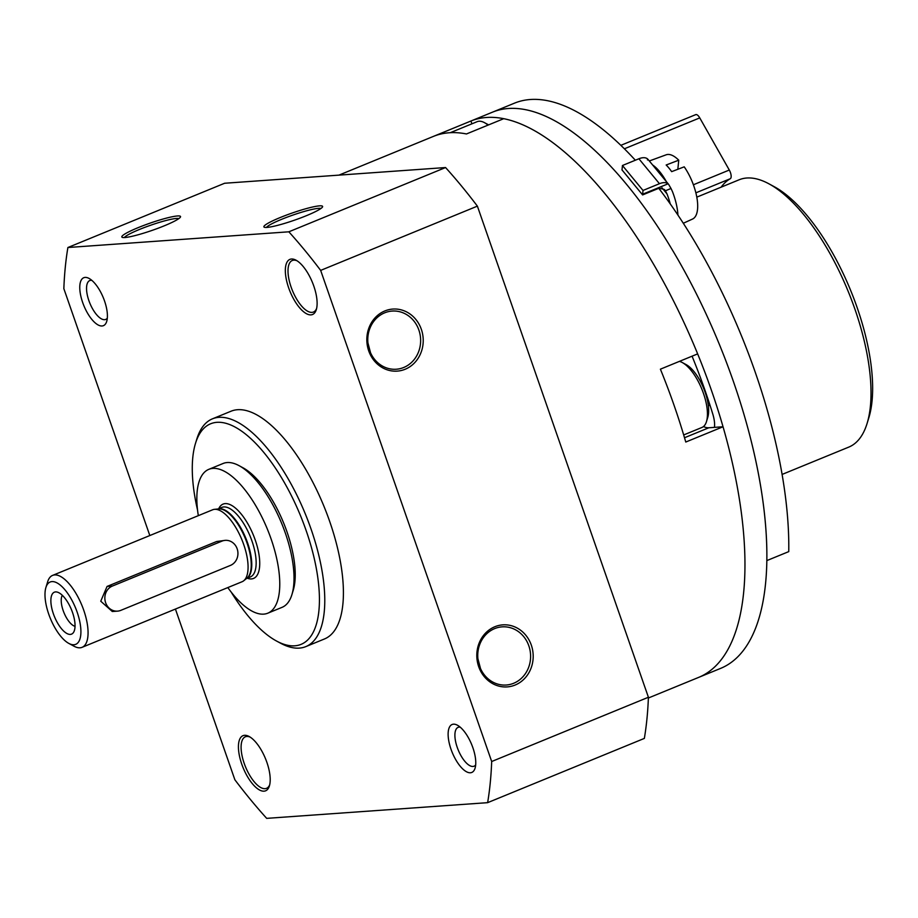 <?xml version="1.0" encoding="UTF-8"?>
<svg xmlns="http://www.w3.org/2000/svg" width="918" height="918" viewBox="0 0 918 918"><rect width="100%" height="100%" fill="white"/><g stroke="black" fill="none" stroke-linecap="round" stroke-linejoin="round"><path stroke-width="1.38" d="M698.334 677.518A300.588 121.784 -112.3 0 0 698.678 677.381A300.588 121.784 -112.3 0 0 723.04 426.767L685.769 442.04A300.588 121.784 -112.3 0 0 660.398 369.174L697.657 353.889A300.588 121.784 -112.3 0 0 503.73 118.686L466.47 133.959A300.588 121.784 -112.3 0 0 433.686 136.289L470.945 121.015A300.588 121.784 -112.3 0 0 470.613 121.142A300.588 121.784 67.7 0 1 549.285 140.075A300.588 121.784 67.7 0 1 724.795 432.975A300.588 121.784 67.7 0 1 698.678 677.381L648.383 698.001M703.486 426.537A38.866 15.744 -112.3 0 0 708.799 427.777L723.04 426.767M471.921 123.815L470.945 121.015M477.899 658.699L480.504 668.534M367.934 342.907L370.528 352.741M266.472 227.446A29.146 3.523 160.8 0 1 288.998 216.464A29.146 3.523 160.8 0 1 318.535 208.352A29.146 3.523 160.8 0 1 320.933 208.489M178.861 218.587A29.146 3.523 -19.2 0 0 150.655 225.231A29.146 3.523 -19.2 0 0 124.412 237.544M124.871 237.521A31.097 3.764 -19.2 0 0 156.76 228.731A31.097 3.764 -19.2 0 0 180.467 217.015A31.097 3.764 -19.2 0 0 149.944 223.189A31.097 3.764 -19.2 0 0 122.174 237.314A31.097 3.764 -19.2 0 0 124.871 237.521M319.544 205.85A31.097 3.764 160.8 0 1 322.539 206.917A31.097 3.764 160.8 0 1 294.483 220.182A31.097 3.764 160.8 0 1 264.246 227.216A31.097 3.764 160.8 0 1 284.178 215.959A31.097 3.764 160.8 0 1 319.544 205.85M175.418 609.059L234.87 779.772A401.648 162.727 -112.3 0 0 266.69 818.363L487.63 802.665L644.356 738.405A401.648 162.727 -112.3 0 0 648.406 697.255L477.383 206.137A401.648 162.727 -112.3 0 0 445.563 167.546L288.837 231.806L67.898 247.516A401.648 162.727 -112.3 0 0 63.847 288.654L149.818 535.538M445.563 167.546L224.623 183.256L67.898 247.516M487.63 802.665A401.648 162.727 -112.3 0 0 491.681 761.515L320.657 270.397A401.648 162.727 -112.3 0 0 288.837 231.806M648.406 697.255L491.681 761.515M515.147 685.035A31.097 28.183 -94.1 0 1 477.142 650.644A31.097 28.183 -94.1 0 1 522.698 631.963A31.097 28.183 -94.1 0 1 515.147 685.035M384.871 310.938A31.097 28.183 85.9 0 0 377.321 364.01A31.097 28.183 85.9 0 0 422.888 345.329A31.097 28.183 85.9 0 0 384.871 310.938M477.383 206.137L320.657 270.397M470.406 772.772A25.911 10.5 -112.3 0 0 475.065 768.205A25.911 10.5 -112.3 0 0 471.657 744.498A25.911 10.5 -112.3 0 0 457.439 725.22A25.911 10.5 -112.3 0 0 449.786 745.301A25.911 10.5 -112.3 0 0 470.406 772.772M244.578 735.307A29.801 12.072 67.7 0 1 249.122 736.488A29.801 12.072 67.7 0 1 265.486 758.658A29.801 12.072 67.7 0 1 269.399 785.923A29.801 12.072 67.7 0 1 245.129 772.233A29.801 12.072 67.7 0 1 244.578 735.307M310.95 314.874A29.801 12.072 -112.3 0 0 316.308 309.63A29.801 12.072 -112.3 0 0 312.395 282.354A29.801 12.072 -112.3 0 0 296.032 260.196A29.801 12.072 -112.3 0 0 287.242 283.283A29.801 12.072 -112.3 0 0 310.95 314.874M102.047 325.982A25.911 10.5 -112.3 0 0 106.706 321.426A25.911 10.5 -112.3 0 0 103.298 297.707A25.911 10.5 -112.3 0 0 89.08 278.441A25.911 10.5 -112.3 0 0 81.427 298.511A25.911 10.5 -112.3 0 0 102.047 325.982M231.175 592.076A119.202 48.287 -112.3 0 0 276.582 641.062L280.541 643.197A123.081 49.87 -112.3 0 0 299.314 648.108A123.081 49.87 -112.3 0 0 305.832 646.605L324.456 638.974A123.081 49.87 -112.3 0 0 323.905 506.174A123.081 49.87 -112.3 0 0 231.072 411.207L212.437 418.837A123.081 49.87 -112.3 0 0 196.831 439.022L195.511 443.325A119.202 48.287 -112.3 0 0 197.554 510.098M305.832 646.605A123.081 49.87 -112.3 0 0 305.269 513.805A123.081 49.87 -112.3 0 0 212.437 418.837M276.582 641.062A119.202 48.287 -112.3 0 0 294.758 645.813A119.202 48.287 -112.3 0 0 292.59 498.072A119.202 48.287 -112.3 0 0 195.511 443.325M384.688 312.82A29.146 26.415 85.9 0 0 368.428 346.201A29.146 26.415 85.9 0 0 396.278 369.231A29.146 26.415 85.9 0 0 420.559 338.272A29.146 26.415 85.9 0 0 392.135 311.064A29.146 26.415 85.9 0 0 384.688 312.82M513.69 683.267A29.146 26.415 -94.1 0 1 506.243 685.023A29.146 26.415 -94.1 0 1 477.83 657.816A29.146 26.415 -94.1 0 1 502.112 626.856A29.146 26.415 -94.1 0 1 529.95 649.887A29.146 26.415 -94.1 0 1 513.69 683.267M91.8 280.346A20.999 8.514 -112.3 0 0 89.769 280.564A20.999 8.514 -112.3 0 0 89.356 301.93A20.999 8.514 -112.3 0 0 104.595 319.682A20.999 8.514 -112.3 0 0 105.708 319.43A20.999 8.514 -112.3 0 0 107.314 318.156M297.053 260.792A27.861 11.28 -112.3 0 0 292.303 260.494A27.861 11.28 -112.3 0 0 291.74 288.826A27.861 11.28 -112.3 0 0 311.959 312.372A27.861 11.28 -112.3 0 0 313.428 312.04A27.861 11.28 -112.3 0 0 316.607 308.482M269.697 784.775A27.861 11.28 67.7 0 1 266.518 788.332A27.861 11.28 67.7 0 1 245.508 766.84A27.861 11.28 67.7 0 1 245.381 736.787A27.861 11.28 67.7 0 1 246.862 736.454A27.861 11.28 67.7 0 1 250.144 737.097M460.17 727.125A20.999 8.514 -112.3 0 0 458.128 727.343A20.999 8.514 -112.3 0 0 457.715 748.709A20.999 8.514 -112.3 0 0 472.954 766.461A20.999 8.514 -112.3 0 0 474.067 766.209A20.999 8.514 -112.3 0 0 475.673 764.935M683.68 434.948L701.96 427.455A35.63 14.436 -112.3 0 0 706.47 421.614L707.789 417.3A31.74 12.863 -112.3 0 0 703.624 388.257A31.74 12.863 -112.3 0 0 686.205 364.653L682.235 362.507A35.63 14.436 -112.3 0 0 679.435 361.359M706.47 421.614A35.63 14.436 -112.3 0 0 701.8 389.014A35.63 14.436 -112.3 0 0 682.235 362.507M488.606 124.882A31.74 12.863 -112.3 0 0 488.456 124.791L484.486 122.656A35.63 14.436 -112.3 0 0 477.165 121.669L450.268 132.697M488.055 125.112A35.63 14.436 -112.3 0 0 484.486 122.656M45.9 587.52L47.656 581.771A38.866 15.744 67.7 0 1 52.59 575.402L212.609 509.8A38.866 15.744 67.7 0 1 214.433 509.341A38.866 15.744 67.7 0 1 241.916 539.784A38.866 15.744 67.7 0 1 243.718 580.761A38.866 15.744 67.7 0 1 242.1 581.725L82.081 647.328A38.866 15.744 67.7 0 1 74.094 646.249L68.816 643.403A33.691 13.644 67.7 0 1 48.746 614.176A33.691 13.644 67.7 0 1 45.9 587.52A33.691 13.644 67.7 0 1 75.574 607.991A33.691 13.644 67.7 0 1 68.816 643.403M52.59 575.402A38.866 15.744 67.7 0 1 81.909 605.387A38.866 15.744 67.7 0 1 82.081 647.328M112.363 586.063L107.062 586.441L216.659 541.505L225.277 540.346A12.955 11.739 85.9 0 0 221.961 541.127L112.363 586.063A12.955 11.739 85.9 0 0 105.134 600.9A12.955 11.739 85.9 0 0 117.515 611.136A12.955 11.739 85.9 0 0 120.82 610.355L230.418 565.419A12.955 11.739 85.9 0 0 237.647 550.582A12.955 11.739 85.9 0 0 225.277 540.346M107.062 586.441L100.75 601.21L112.294 611.503L117.515 611.136M53.393 613.844A22.675 9.191 67.7 0 1 56.813 591.995A22.675 9.191 67.7 0 1 71.455 609.678A22.675 9.191 67.7 0 1 73.44 632.548A22.675 9.191 67.7 0 1 53.393 613.844M198.322 515.652A77.743 31.499 67.7 0 1 208.822 469.339A77.743 31.499 67.7 0 1 267.448 529.319A77.743 31.499 67.7 0 1 267.804 613.19A77.743 31.499 67.7 0 1 227.825 587.577M208.822 469.339L223.063 463.498A77.743 31.499 67.7 0 1 239.036 465.644A77.743 31.499 67.7 0 1 281.7 523.478A77.743 31.499 67.7 0 1 291.913 594.612A77.743 31.499 67.7 0 1 282.044 607.349L267.804 613.19M239.036 465.644L242.995 467.79A73.853 29.915 67.7 0 1 283.524 522.721A73.853 29.915 67.7 0 1 293.232 590.297L291.913 594.612M75.035 626.328A17.488 7.092 67.7 0 1 63.17 610.573A17.488 7.092 67.7 0 1 62.309 595.312M692.069 356.184A285.682 115.748 67.7 0 1 712.793 414.075A21.378 8.664 67.7 0 1 714.433 427.375M635.336 160.225A300.588 121.784 67.7 0 0 514.447 103.172L492.53 112.157A300.588 121.784 67.7 0 1 571.203 131.09A300.588 121.784 67.7 0 1 746.713 423.99A300.588 121.784 67.7 0 1 720.596 668.396L698.678 677.381M658.768 188.293A300.588 121.784 67.7 0 1 788.757 551.615L766.828 560.6A300.588 121.784 67.7 0 0 669.084 244.521A300.588 121.784 67.7 0 0 492.53 112.157L338.96 175.12M695.431 114.807A6.483 2.628 67.7 0 1 695.718 114.635A6.483 2.628 67.7 0 1 699.757 117.894L729.294 170.037A6.483 2.628 67.7 0 1 730.292 178.723L695.867 192.837M721.112 187.18A149.003 60.37 67.7 0 1 730.292 178.723M696.808 197.141L739.174 179.767A144.459 58.523 67.7 0 1 768.848 183.772A144.459 58.523 67.7 0 1 803.709 214.617A144.459 58.523 67.7 0 1 867.097 423.416A144.459 58.523 67.7 0 1 848.783 447.1L782.102 474.434M768.848 183.772L774.126 186.629A139.284 56.423 67.7 0 1 807.748 216.361A139.284 56.423 67.7 0 1 868.864 417.679L867.097 423.416M647.959 159.319L668.637 184.392L671.001 188.477L665.378 190.795L666.984 193.87A38.866 15.744 67.7 0 1 670.243 203.911M665.378 190.795L664.425 189.498L659.055 188.179L642.611 194.926A6.483 2.628 67.7 0 1 642.634 194.237L643.013 190.451L622.45 165.504L622.071 169.291A6.483 2.628 67.7 0 1 621.979 169.887L642.611 194.926M671.001 188.477L672.458 191.621A38.866 15.744 67.7 0 1 677.92 215.076M647.5 159.973L647.5 158.871A12.955 7.195 140.5 0 0 638.894 158.768L659.457 183.703L643.013 190.451M638.894 158.768L622.45 165.504M659.457 183.703A12.955 7.195 -39.5 0 1 668.063 183.807L642.634 194.237M677.84 169.279L678.746 160.191A34.723 14.068 -112.3 0 0 666.204 154.798L649.324 160.971M683.302 223.258L692.539 219.046A34.723 14.068 -112.3 0 0 684.22 166.835L671.655 171.643A35.24 14.275 67.7 0 0 666.17 164.999L678.746 160.191M666.365 181.649A35.63 14.436 -112.3 0 0 652.595 164.953M684.518 437.737L708.799 427.777M214.433 509.341L218.656 508.905A37.661 15.262 67.7 0 1 245.278 538.407A37.661 15.262 67.7 0 1 247.022 578.111L243.718 580.761M218.186 508.951A37.569 15.227 67.7 0 1 245.817 538.189A37.569 15.227 67.7 0 1 246.655 578.397M218.025 508.974L221.869 507.402A37.569 15.227 67.7 0 1 250.201 536.387A37.569 15.227 67.7 0 1 250.373 576.929L246.529 578.501M218.736 508.687A40.163 16.272 67.7 0 1 253.368 535.091A40.163 16.272 67.7 0 1 247.24 578.214M221.961 541.127L216.659 541.505M709.981 405.148L708.363 405.813M699.757 117.894L624.378 148.796M729.294 170.037L693.388 184.77M661.97 187.788L666.984 193.87M695.718 114.635L620.855 145.331"/></g></svg>
